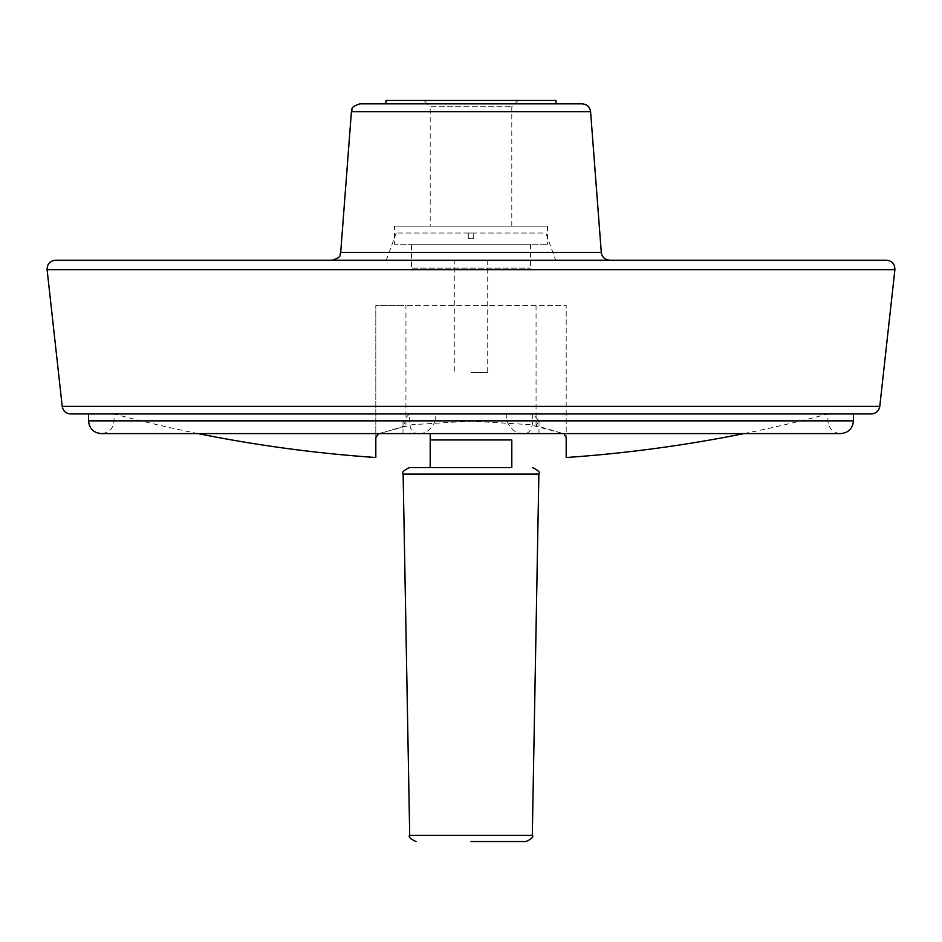 <?xml version="1.0" encoding="UTF-8"?>
<svg xmlns="http://www.w3.org/2000/svg" width="942" height="942" viewBox="0 0 942 942"><rect width="100%" height="100%" fill="white"/><g stroke="black" fill="none" stroke-linecap="round" stroke-linejoin="round"><path stroke-width="0.71" stroke-dasharray="4.71 3.53" d="M88.548 420.862L435.216 420.862L435.216 413.95L853.452 413.95M378.672 433.603L412.231 424.665L470.976 421.133L529.745 424.654L563.328 433.603L536.057 425.596L538.989 420.85L532.666 413.95L532.666 420.862C532.159 429.564 529.168 433.815 523.693 433.603C516.487 433.909 510.847 429.67 506.784 420.862L506.784 413.95M435.216 420.862C431.165 429.658 425.525 433.909 418.307 433.603L538.989 433.603L418.307 433.603C412.832 433.815 409.841 429.564 409.334 420.862L409.334 413.95L403.011 420.85L405.943 425.596L377.954 434.132M88.548 413.95L435.216 413.95M70.662 413.95L871.338 413.95M396.205 233.027L386.314 260.228L555.686 260.228L386.314 260.228L555.686 260.228L545.795 233.027L396.205 233.027L545.795 233.027M332.243 260.228L609.757 260.228M359.891 103.844L582.109 103.844M555.992 103.844L386.008 103.844L555.992 103.844M386.008 100.453L555.992 100.453M423.912 100.453L518.088 100.453L423.912 100.453L430.2 106.74L511.8 106.74L430.2 106.74L430.2 226.162L511.8 226.162L430.2 226.162M511.8 433.603L430.2 433.603L511.8 433.603M430.2 439.949L430.2 467.597L511.8 467.597L511.8 439.949L430.2 439.949L430.2 433.603M409.476 467.597L511.8 467.597M394.51 226.162L547.49 226.162L394.51 226.162L394.51 244.249L547.49 244.249L394.51 244.249M411.513 244.249L530.487 244.249L411.513 244.249L411.513 268.152L530.487 268.152L411.513 268.152M473.72 238.467L473.72 233.027L473.72 238.467L468.28 238.467L468.28 233.027L468.28 238.467L473.72 238.467M473.72 233.027L468.28 233.027L473.72 233.027M566.189 457.518L566.189 437.583L564.282 434.333M532.666 413.95L409.334 413.95M375.811 457.518L375.811 305.443L405.943 305.443L405.943 425.596M536.057 425.596L536.057 305.443L566.189 305.443L566.189 437.583L566.189 305.443L375.811 305.443L375.811 437.583M536.057 305.443L405.943 305.443M471 372.408L487.72 372.408L471 372.408M454.279 260.298L487.72 260.298L454.279 260.298L454.279 372.408M532.666 420.862L409.334 420.862M506.784 420.862L853.452 420.862M62.219 406.391L879.781 406.391M47.1 269.659L894.9 269.659M340.71 252.374L601.29 252.374M351.413 111.698L590.587 111.698M403.129 474.062L538.871 474.062M409.699 835.318L532.301 835.318M743.956 433.603A1383.362 1383.362 0 0 0 827.947 413.95L827.947 420.862C828.713 428.598 832.952 432.849 840.7 433.603L523.693 433.603M198.044 433.603A1383.362 1383.362 0 0 1 114.053 413.95L114.053 420.862C113.287 428.598 109.048 432.849 101.3 433.603L418.307 433.603M511.8 226.162L511.8 106.74L518.088 100.453M547.49 226.162L547.49 244.249M530.487 244.249L530.487 268.152M403.011 420.85L403.011 433.603M538.989 420.85L538.989 433.603M487.72 260.298L487.72 372.408"/><path stroke-width="1.41" d="M853.452 420.862L853.452 413.95L88.548 413.95L88.548 420.862C89.302 428.598 93.552 432.849 101.3 433.603L840.7 433.603C848.448 432.849 852.698 428.598 853.452 420.862L88.548 420.862M555.686 260.228L886.457 260.228C892.05 260.875 894.865 264.019 894.9 269.659L879.781 406.391C878.886 411.053 876.06 413.573 871.338 413.95L70.662 413.95C65.928 413.573 63.114 411.053 62.219 406.391L47.1 269.659C47.124 264.019 49.95 260.875 55.543 260.228L386.314 260.228M886.457 260.228L55.543 260.228M609.757 260.228L332.243 260.228C343.312 256.624 338.979 254.823 340.71 252.374L601.29 252.374C602.068 257.19 604.894 259.815 609.757 260.228M590.587 111.698L351.413 111.698C353.132 109.39 348.693 107.588 359.891 103.844L582.109 103.844C586.972 104.268 589.798 106.882 590.587 111.698L601.29 252.374M555.992 103.844L555.992 100.453L386.008 100.453L386.008 103.844M430.2 439.949L511.8 439.949L511.8 467.597L430.2 467.597L430.2 433.603M511.8 467.597L409.476 467.597C403.541 470.435 401.422 472.578 403.129 474.062L538.871 474.062C540.578 472.578 538.459 470.435 532.524 467.597M471 841.547L525.966 841.547L471 841.547M564.282 434.333L566.189 437.583L566.189 457.518A1383.362 1383.362 0 0 0 743.956 433.603M377.954 434.132L375.811 437.583L375.811 457.518A1383.362 1383.362 0 0 1 198.044 433.603M375.811 437.583L378.672 433.603M879.781 406.391L62.219 406.391M894.9 269.659L47.1 269.659M538.871 474.062L532.301 835.318L409.699 835.318L403.129 474.062M351.413 111.698L340.71 252.374M532.301 835.318C533.867 836.802 531.747 838.875 525.966 841.547M409.699 835.318C408.133 836.802 410.253 838.875 416.034 841.547"/></g></svg>
